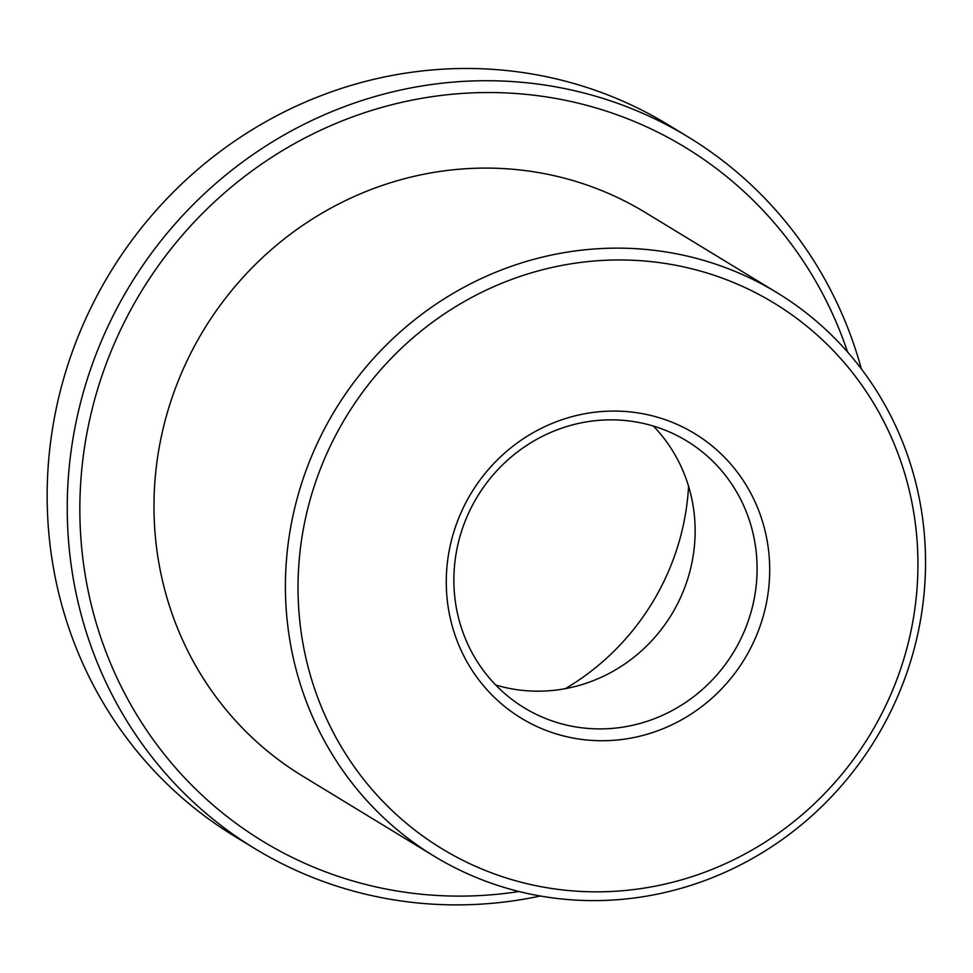 <?xml version="1.0" encoding="UTF-8"?>
<svg xmlns="http://www.w3.org/2000/svg" width="973" height="973" viewBox="0 0 973 973"><rect width="100%" height="100%" fill="white"/><g stroke="black" fill="none" stroke-linecap="round" stroke-linejoin="round"><path stroke-width="1.46" d="M497.884 875.165A319.387 306.398 121.3 0 0 897.738 677.159A319.387 306.398 121.3 0 0 718.098 276.636A319.387 306.398 121.3 0 0 318.232 474.654A319.387 306.398 121.3 0 0 497.884 875.165M719.181 265.349A329.811 316.395 -58.7 0 1 777.013 292.691A329.811 316.395 -58.7 0 1 891.657 709.621A329.811 316.395 -58.7 0 1 491.779 883.399A329.811 316.395 -58.7 0 1 433.934 856.058A329.811 316.395 -58.7 0 1 319.302 439.127A329.811 316.395 -58.7 0 1 719.181 265.349M550.536 732.037A166.638 159.864 -58.7 0 1 456.811 523.073A166.638 159.864 -58.7 0 1 665.435 419.764A166.638 159.864 -58.7 0 1 759.159 628.728A166.638 159.864 -58.7 0 1 550.536 732.037M659.329 427.998A156.227 149.866 121.3 0 0 469.923 510.314A156.227 149.866 121.3 0 0 524.228 707.809A156.227 149.866 121.3 0 0 551.618 720.75A156.227 149.866 121.3 0 0 741.037 638.446A156.227 149.866 121.3 0 0 686.731 440.939A156.227 149.866 121.3 0 0 659.329 427.998M688.215 136.986L668.123 124.751A416.602 399.648 121.3 0 0 595.05 90.221A416.602 399.648 121.3 0 0 89.954 309.73A416.602 399.648 121.3 0 0 234.761 836.379L254.853 848.614A416.602 399.648 -58.7 0 1 110.046 321.966A416.602 399.648 -58.7 0 1 615.143 102.457A416.602 399.648 -58.7 0 1 688.215 136.986A416.602 399.648 -58.7 0 1 861.348 368.889M847.58 352.031A406.179 389.662 121.3 0 0 614.072 113.744A406.179 389.662 121.3 0 0 105.546 365.568A406.179 389.662 121.3 0 0 334.007 874.922A406.179 389.662 121.3 0 0 519.047 891.523M540.343 896.011A416.602 399.648 -58.7 0 1 327.913 883.143A416.602 399.648 -58.7 0 1 254.853 848.614M433.934 856.058L302.506 776.016A329.811 316.395 -58.7 0 1 187.862 359.086A329.811 316.395 -58.7 0 1 587.741 185.308A329.811 316.395 -58.7 0 1 645.573 212.649L777.013 292.691M653.345 426.052A156.227 149.866 -58.7 0 1 671.528 614.595A156.227 149.866 -58.7 0 1 495.658 684.98M688.58 486.269A243.019 233.131 -58.7 0 1 565.337 688.653"/></g></svg>

